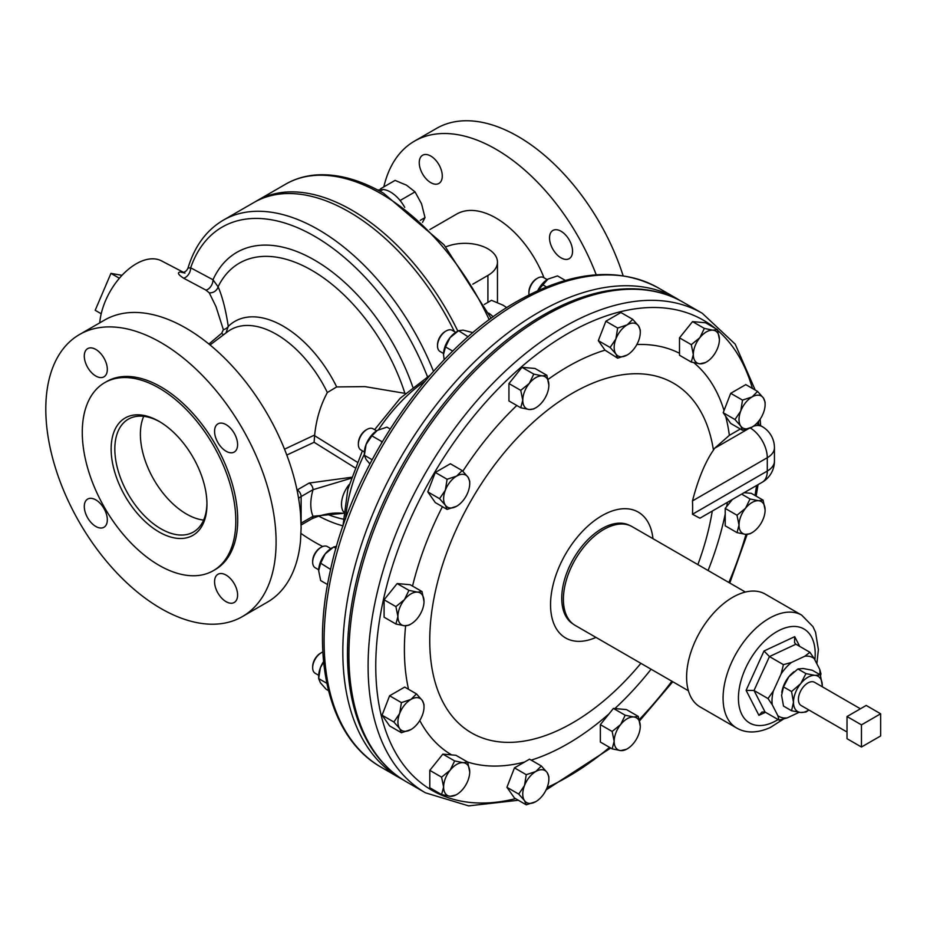 <?xml version="1.0" encoding="UTF-8"?>
<svg xmlns="http://www.w3.org/2000/svg" width="927" height="927" viewBox="0 0 927 927"><rect width="100%" height="100%" fill="white"/><g stroke="black" fill="none" stroke-linecap="round" stroke-linejoin="round"><path stroke-width="1.39" d="M430.765 182.642A16.28 9.397 60 0 1 420.128 168.297A16.28 9.397 60 0 1 422.619 155.238A16.28 9.397 60 0 1 430.765 156.049A16.28 9.397 60 0 1 441.403 170.394A16.28 9.397 60 0 1 438.9 183.453A16.28 9.397 60 0 1 430.765 182.642M561.044 257.857A16.28 9.397 60 0 1 550.406 243.511A16.28 9.397 60 0 1 552.898 230.464A16.28 9.397 60 0 1 561.044 231.263A16.28 9.397 60 0 1 571.681 245.62A16.28 9.397 60 0 1 569.19 258.668A16.28 9.397 60 0 1 561.044 257.857M159.038 531.971A67.741 39.108 60 0 1 111.136 449.004A67.741 39.108 60 0 1 159.038 421.345L159.038 421.345A67.741 39.108 60 0 1 159.05 421.345A67.741 39.108 60 0 1 206.953 504.311A67.741 39.108 60 0 1 159.038 531.971M159.977 421.889A65.145 37.613 -120 0 0 128.32 419.178A65.145 37.613 -120 0 0 118.332 471.38A65.145 37.613 -120 0 0 160.881 528.784A65.145 37.613 -120 0 0 193.453 532.005A65.145 37.613 -120 0 0 206.941 503.234M203.627 520.093A65.145 37.613 60 0 1 186.454 514.021A65.145 37.613 60 0 1 143.708 416.327M95.805 349.433A16.28 9.397 -120 0 0 87.671 348.622A16.28 9.397 -120 0 0 85.168 361.681A16.28 9.397 -120 0 0 95.805 376.026A16.28 9.397 -120 0 0 103.951 376.837A16.28 9.397 -120 0 0 106.443 363.79A16.28 9.397 -120 0 0 95.805 349.433M226.084 424.647A16.28 9.397 -120 0 0 217.949 423.848A16.28 9.397 -120 0 0 215.446 436.895A16.28 9.397 -120 0 0 226.084 451.24A16.28 9.397 -120 0 0 234.23 452.052A16.28 9.397 -120 0 0 236.721 439.004A16.28 9.397 -120 0 0 226.084 424.647M226.084 575.088A16.28 9.397 -120 0 0 217.949 574.277A16.28 9.397 -120 0 0 215.446 587.324A16.28 9.397 -120 0 0 226.084 601.681A16.28 9.397 -120 0 0 234.23 602.48A16.28 9.397 -120 0 0 236.721 589.433A16.28 9.397 -120 0 0 226.084 575.088M95.805 499.873A16.28 9.397 -120 0 0 87.671 499.062A16.28 9.397 -120 0 0 85.168 512.11A16.28 9.397 -120 0 0 95.805 526.466A16.28 9.397 -120 0 0 103.951 527.266A16.28 9.397 -120 0 0 106.443 514.218A16.28 9.397 -120 0 0 95.805 499.873M322.863 651.994A12.213 7.057 120 0 0 321.298 652.735A12.213 7.057 120 0 0 312.666 667.695A12.213 7.057 120 0 0 315.192 673.292L318.679 675.308M312.666 667.695L312.666 666.629A10.915 6.304 -60 0 1 320.383 653.268L321.298 652.735M444.184 359.769L443.512 354.462L445.528 346.93L450.035 337.648L458.575 330.696L468.158 336.802M455.748 332.364L452.26 330.348A12.213 7.057 120 0 0 446.154 330.951L446.154 330.951A12.213 7.057 120 0 0 437.509 345.91A12.213 7.057 120 0 0 440.047 351.495L443.535 353.511M445.227 331.484L446.154 330.951L445.227 331.484A10.915 6.304 -60 0 0 437.509 344.844L437.509 345.91M327.555 584.555L320.672 580.58L318.656 570.719L320.672 563.187L330.615 569.433M330.893 548.61L327.405 546.594A12.213 7.057 120 0 0 321.298 547.197A12.213 7.057 120 0 0 313.824 556.501A12.213 7.057 120 0 0 312.666 562.156A12.213 7.057 120 0 0 315.192 567.753L318.679 569.769M312.666 562.156L312.666 561.09A10.915 6.304 -60 0 1 313.697 556.038A10.915 6.304 -60 0 1 320.383 547.73L321.298 547.197M547.15 279.595L543.651 277.579A12.213 7.057 120 0 0 541.866 277.022A12.213 7.057 120 0 0 537.544 278.181A12.213 7.057 120 0 0 528.911 293.141A12.213 7.057 120 0 0 529.05 294.867M369.896 463.94L366.107 459.456L364.357 455.261L366.107 444.392L371.889 435.841L381.611 441.461L381.588 442.897M376.594 430.823L373.106 428.807A12.213 7.057 120 0 0 366.999 429.421A12.213 7.057 120 0 0 362.677 433.245A12.213 7.057 120 0 0 358.367 444.381A12.213 7.057 120 0 0 360.893 449.966L364.381 451.982M358.367 444.381L358.367 443.315A10.915 6.304 -60 0 1 362.214 433.373A10.915 6.304 -60 0 1 366.072 429.954L366.999 429.421M719.422 339.456A18.459 10.66 120 0 0 712.886 330.174A18.459 10.66 120 0 0 699.839 337.706A18.459 10.66 120 0 0 693.315 354.531L691.299 362.063L699.839 363.813A18.459 10.66 120 0 0 712.886 356.281A18.459 10.66 120 0 0 719.422 339.456L717.394 329.595L712.886 330.174L704.346 328.425L699.839 337.706L691.299 344.659L693.315 354.531A18.459 10.66 120 0 0 695.065 361.055A18.459 10.66 120 0 0 699.839 363.813L705.598 362.48M463.187 500.441A18.459 10.66 120 0 0 467.961 492.167A18.459 10.66 120 0 0 469.711 483.627A18.459 10.66 120 0 0 467.961 477.092L462.179 470.568L450.383 463.755L435.308 472.457L427.776 491.878L435.308 502.596L447.115 509.41L456.663 506.223A18.459 10.66 120 0 0 463.187 500.441M454.647 760.928L450.14 770.21L441.588 777.162L443.616 787.023A18.459 10.66 120 0 0 450.14 796.305A18.459 10.66 120 0 0 463.187 788.773A18.459 10.66 120 0 0 469.711 771.959A18.459 10.66 120 0 0 467.961 765.435A18.459 10.66 120 0 0 463.187 762.678L454.647 760.928L442.839 754.114L429.792 770.349L429.792 787.753L441.588 794.566L450.14 796.305L455.899 794.972M469.711 771.959L467.695 762.087L463.187 762.678A18.459 10.66 120 0 0 450.14 770.21A18.459 10.66 120 0 0 443.616 787.023L441.588 794.566M632.735 319.34L627.208 324.856L617.66 328.042L615.91 338.911L610.128 347.463L615.91 353.987A18.459 10.66 120 0 0 620.684 356.744A18.459 10.66 120 0 0 627.208 354.995A18.459 10.66 120 0 0 638.518 340.927A18.459 10.66 120 0 0 640.267 332.387A18.459 10.66 120 0 0 638.518 325.864L632.735 319.34L620.928 312.526L605.864 321.229L598.321 340.649L605.007 350.151A230.939 133.337 120 0 0 548.077 379.398M640.267 332.387L640.267 330.058L638.518 325.864A18.459 10.66 120 0 0 627.208 324.856A18.459 10.66 120 0 0 615.91 338.911A18.459 10.66 120 0 0 615.91 353.987L617.66 358.181L627.208 354.995M742.515 430.255L752.064 427.08A18.459 10.66 120 0 0 763.373 413.013A18.459 10.66 120 0 0 765.111 404.473L765.111 402.144L763.373 397.95L757.579 391.426L752.064 396.941L742.515 400.116L740.766 410.997A18.459 10.66 120 0 0 739.016 419.537A18.459 10.66 120 0 0 740.766 426.072L742.515 430.255L730.708 423.454L723.199 412.735L724.033 410.534A230.939 133.337 120 0 0 693.883 362.724M765.111 404.473A18.459 10.66 120 0 0 763.373 397.95A18.459 10.66 120 0 0 752.064 396.941A18.459 10.66 120 0 0 740.766 410.997L734.972 419.537L740.766 426.072A18.459 10.66 120 0 0 752.064 427.08M422.272 609.954A18.459 10.66 120 0 0 424.01 601.403L421.994 591.542L410.197 584.728L397.15 583.558L384.091 599.792L384.091 617.197L395.899 624.01L404.439 625.76L408.946 625.18L410.962 624.01A18.459 10.66 120 0 0 417.486 618.228A18.459 10.66 120 0 0 422.272 609.954M535.818 407.764A18.459 10.66 120 0 0 542.341 401.97A18.459 10.66 120 0 0 548.865 385.157L546.849 375.284L535.053 368.482L521.994 367.312L508.946 383.546L508.946 400.951L520.742 407.764L529.294 409.514L533.801 408.923L535.818 407.764A18.459 10.66 120 0 1 529.294 409.514A18.459 10.66 120 0 1 522.77 400.221L520.742 407.764M548.865 779.028L548.865 776.699L547.115 772.504A18.459 10.66 120 0 0 542.341 769.746A18.459 10.66 120 0 0 535.818 771.496L526.258 774.682L514.462 767.869L506.93 787.29L514.462 798.008L526.258 804.821L535.818 801.635A18.459 10.66 120 0 0 547.115 787.568A18.459 10.66 120 0 0 548.865 779.028A18.459 10.66 120 0 0 547.115 772.504L541.333 765.98L535.818 771.496A18.459 10.66 120 0 0 524.508 785.551L518.726 794.091L506.93 787.29M424.01 706.942A18.459 10.66 120 0 0 422.272 700.418L416.478 693.894L404.682 687.081L389.607 695.783L382.075 715.204L389.607 725.922L401.414 732.736L410.962 729.549A18.459 10.66 120 0 0 422.272 715.482A18.459 10.66 120 0 0 424.01 706.942L424.01 704.613L422.272 700.418A18.459 10.66 120 0 0 410.962 699.41L401.414 702.596L389.607 695.783M737 532.619L745.54 534.358A18.459 10.66 120 0 0 752.064 532.619A18.459 10.66 120 0 0 758.587 526.826A18.459 10.66 120 0 0 765.111 510.012L763.095 500.14L758.587 500.731L750.047 498.981L745.54 508.263A18.459 10.66 120 0 0 740.766 516.536A18.459 10.66 120 0 0 739.016 525.076L737 532.619L725.192 525.806L725.215 508.413L726.675 506.559A230.939 133.337 120 0 0 727.417 502.33M765.111 510.012A18.459 10.66 120 0 0 758.587 500.731A18.459 10.66 120 0 0 745.54 508.263L737 515.215L739.016 525.076A18.459 10.66 120 0 0 745.54 534.358L750.047 533.778L752.064 532.619M612.144 731.461L614.161 741.333A18.459 10.66 120 0 0 620.684 750.615A18.459 10.66 120 0 0 633.744 743.072A18.459 10.66 120 0 0 640.267 726.258L638.251 716.397L633.744 716.977A18.459 10.66 120 0 0 627.208 718.726A18.459 10.66 120 0 0 620.684 724.508L612.144 731.461L600.348 724.647L600.348 742.052L612.144 748.865L620.684 750.615L626.455 749.283M640.267 726.258A18.459 10.66 120 0 0 633.744 716.977L625.192 715.227L620.684 724.508A18.459 10.66 120 0 0 614.161 741.333L612.144 748.865M745.401 592.052L632.202 526.687A56.999 32.908 120 0 0 603.697 529.514A56.999 32.908 120 0 0 566.467 579.734A56.999 32.908 120 0 0 575.203 625.412L688.402 690.766M860.43 708.796L814.578 682.318A13.407 7.74 120 0 0 807.869 682.979A13.407 7.74 120 0 0 799.12 694.798A13.407 7.74 120 0 0 801.171 705.54L847.023 732.017M737.046 595.041A65.145 37.613 120 0 0 690.997 651.901A65.145 37.613 120 0 0 700.105 706.93L736.571 727.973A65.145 37.613 -60 0 1 727.463 672.956A65.145 37.613 -60 0 1 773.512 616.096A65.145 37.613 -60 0 1 801.704 615.146L765.238 594.103A65.145 37.613 120 0 0 737.046 595.041M629.92 525.574A56.837 32.816 120 0 0 601.936 528.622A56.837 32.816 120 0 0 564.925 578.321A56.837 32.816 120 0 0 573.095 623.998M406.246 781.728C384.624 769.028 368.772 749.225 358.668 722.295A276.049 159.374 -60 0 1 347.474 653.512A276.049 159.374 -60 0 1 607.834 290.73C636.2 286.014 661.287 289.838 683.083 302.214A276.849 159.838 120 0 0 469.757 376.385A276.849 159.838 120 0 0 348.911 654.983A276.849 159.838 120 0 0 406.246 781.728L425.435 792.805L468.633 805.876L518.367 800.256M692.469 514.253L767.289 471.055A24.403 14.09 0 0 0 774.439 461.09L774.439 447.753A24.403 14.09 180 0 1 767.289 457.718L767.289 471.055A24.403 14.09 -120 0 1 762.237 482.225L699.92 518.205L692.469 514.253A146.848 84.786 120 0 0 692.469 500.916C698.089 479.247 705.076 462.318 713.431 450.128A201.924 116.582 120 0 0 572.515 393.187A201.924 116.582 120 0 0 429.746 640.476A201.924 116.582 120 0 0 572.515 722.921A201.924 116.582 120 0 0 640.881 663.326M652.967 538.68A72.665 41.958 120 0 0 601.936 515.702A72.665 41.958 120 0 0 550.638 601.194A72.665 41.958 120 0 0 595.968 637.405M404.728 207.393A27.462 15.863 -120 0 0 401.032 201.704L399.398 199.664A27.462 15.863 60 0 1 401.032 201.704M399.398 199.664A27.462 15.863 -120 0 0 383.083 189.467L380.012 191.24M543.998 277.776A78.598 45.377 -120 0 0 495.899 217.996A78.598 45.377 -120 0 0 456.605 214.102L429.885 229.525M457.845 331.124A189.989 109.687 -120 0 0 351.889 210.186A189.989 109.687 -120 0 0 256.895 200.777A189.989 109.687 -120 0 0 255.47 201.623M623.106 275.725A162.851 94.021 -120 0 0 518.008 136.443A162.851 94.021 -120 0 0 436.582 128.378L414.473 141.136A162.851 94.021 -120 0 0 383.836 186.872M596.223 274.798A162.851 94.021 -120 0 0 495.899 149.201A162.851 94.021 -120 0 0 414.473 141.136M159.038 388.007A108.563 62.677 60 0 1 229.966 483.685A108.563 62.677 60 0 1 213.326 570.673A108.563 62.677 60 0 1 159.038 565.296A108.563 62.677 60 0 1 88.123 469.63A108.563 62.677 60 0 1 104.763 382.631A108.563 62.677 60 0 1 159.038 388.007M104.763 382.631L106.663 381.53A108.563 62.677 60 0 1 160.95 386.907A108.563 62.677 60 0 1 231.877 482.585A108.563 62.677 60 0 1 215.226 569.572L213.326 570.673M160.95 342.584A162.851 94.021 60 0 1 267.335 486.096A162.851 94.021 60 0 1 242.376 616.594A162.851 94.021 60 0 1 160.95 608.518A162.851 94.021 60 0 1 54.566 465.018A162.851 94.021 60 0 1 79.525 334.52A162.851 94.021 60 0 1 160.95 342.584M79.525 334.52L104.554 320.07A162.851 94.021 60 0 1 185.979 328.135A162.851 94.021 60 0 1 300.499 513.338L301.124 527.59L300.499 541.113A162.851 94.021 60 0 1 267.393 602.144L242.376 616.594M284.508 449.178L314.659 435.018C316.258 419.375 320.499 405.215 327.358 392.527L336.686 386.93L364.925 386.617L405.284 393.407M208.911 344.044L221.692 333.257L223.361 329.688L216.003 306.64L209.259 292.828L205.968 290.116A7.822 4.681 118.1 0 0 213.001 279.757L218.077 286.791C222.329 296.408 225.725 309.618 228.274 326.408L225.991 332.944M322.735 546.513A189.989 109.687 60 0 1 314.485 542.04A189.989 109.687 60 0 1 301.008 533.477M433.5 371.345A189.989 109.687 60 0 0 318.32 229.572A189.989 109.687 60 0 0 223.326 220.162L254.033 202.434A189.989 109.687 60 0 1 349.027 211.843A189.989 109.687 60 0 1 454.404 331.588M183.616 272.399L161.518 260.881A51.877 29.954 120 0 0 136.234 263.801A51.877 29.954 120 0 0 99.745 322.851M205.968 290.116L183.592 278.17C178.03 274.577 176.999 272.503 180.498 271.924L183.384 272.457M314.659 435.018L314.601 435.69L357.138 462.109M351.043 478.274L313.036 489.688A5.423 3.129 -120 0 0 309.201 483.037L351.368 477.289M297.034 490.07A27.138 15.666 180 0 1 297.289 489.919A5.423 3.129 -120 0 1 301.124 496.559L301.124 523.152L313.036 516.281L343.222 513.338C333.349 512.249 322.92 514.056 311.912 518.761L311.912 518.761A5.423 3.129 -120 0 0 313.036 516.281A43.43 25.075 -60 0 1 313.036 489.688L301.124 496.559A21.715 12.538 -0 0 0 298.587 498.332M314.601 435.69L314.114 442.283L286.791 455.053M223.326 220.162C206.431 230.163 194.658 246.13 187.996 268.065L190.661 267.81L213.001 279.757A155.354 89.687 60 0 1 314.485 260.07A155.354 89.687 60 0 1 412.77 387.011M223.361 329.688A7.822 5.272 172.1 0 0 228.274 326.408A96.57 55.747 60 0 1 283.164 326.142A96.57 55.747 60 0 1 336.686 386.93M223.604 334.74A7.822 1.17 50.8 0 1 221.692 333.257M209.259 292.828A7.822 7.022 156.2 0 0 218.077 286.791A144.739 83.569 60 0 1 311.75 270.302A144.739 83.569 60 0 1 404.902 393.303M183.592 278.17A7.822 4.681 118.1 0 0 190.661 267.81A184.566 106.559 -120 0 1 301.275 229.363A184.566 106.559 -120 0 1 427.451 376.686M180.498 271.924A7.822 6.813 -85.7 0 0 182.677 272.515L182.677 272.515C185.122 272.132 186.895 270.649 187.996 268.065M445.806 246.895A32.572 18.807 180 0 1 479.711 245.388A32.572 18.807 180 0 1 497.463 262.132A32.572 18.807 180 0 1 487.915 275.435L472.77 284.183M484.323 304.45L491.495 300.302L503.002 305.168L506.756 307.648M493.222 316.837A27.462 15.863 -120 0 0 488.68 313.083M382.411 189.861L380.545 188.784L379.143 190.777L378.691 189.861A27.462 15.863 -120 0 0 377.938 190.128M380.545 188.784L395.087 180.383L406.605 185.249L415.041 191.889L421.565 203.859L425.006 217.602L422.515 222.399M400.487 200.29L415.041 191.889M420.267 220.336L425.006 217.602M378.089 190.209L378.691 189.861M740.325 429.004L729.364 435.331L714.578 448.297L748.61 428.656M713.431 450.128L714.578 448.297M697.869 564.601A201.924 116.582 120 0 0 712.284 511.067M600.348 724.647L613.407 708.425L614.879 708.552A230.939 133.337 120 0 0 651.102 669.224M514.462 767.869L529.549 759.178L541.333 765.98M442.839 754.114L455.91 755.285L467.695 762.087M617.66 358.181L605.007 350.151M691.299 362.063L679.514 355.261L679.503 353.28A230.939 133.337 120 0 0 636.849 344.52M717.394 329.595L705.598 322.781L692.55 321.611L679.503 337.845L679.503 353.28M757.579 391.426L745.783 384.612L730.708 393.315L724.033 410.534M756.513 423.604A24.403 14.09 -60 0 1 758.402 424.404L762.237 426.617A24.403 14.09 120 0 0 753.269 426.316M732.376 499.468L726.675 506.559M763.095 500.14L751.299 493.326L744.114 492.689M638.251 716.397L626.443 709.584L614.879 708.552M819.943 674.671A33.917 19.583 120 0 0 819.723 669.352L814.149 658.494A33.917 19.583 120 0 0 804.845 656.212L791.496 662.446A33.917 19.583 120 0 0 781.113 673.929L773.338 691.032A33.917 19.583 120 0 0 772.261 704.787L777.834 715.644A33.917 19.583 120 0 0 787.127 717.927L799.144 712.307M793.721 671.959A20.371 11.761 120 0 0 793.442 672.168A20.371 11.761 120 0 0 788.784 676.826A20.371 11.761 120 0 0 781.82 692.318A20.371 11.761 120 0 0 781.797 692.469M781.113 673.929L783.431 664.647L769.445 656.571L754.022 690.499L765.076 712.04L761.971 712.017L758.923 715.343L746.108 690.348L754.022 690.499L768.008 698.564L773.338 691.032M772.261 704.787L768.008 698.564M787.127 717.927L779.062 720.117L765.076 712.04M779.062 720.117L777.834 715.644M819.723 669.352L820.963 673.825L820.58 675.644M804.845 656.212L809.908 652.284L795.922 644.207L769.445 656.571L763.999 650.997L794.706 636.652L794.543 642.701L795.922 644.207M809.908 652.284L814.149 658.494M783.431 664.647L791.496 662.446M847.023 738.692L847.023 716.536L866.212 705.447L880.65 713.79L861.461 724.868L861.461 747.023L847.023 738.692M861.461 724.868L847.023 716.536M861.461 747.023L880.65 735.945L880.65 713.79M822.272 685.609L822.249 686.745A20.371 11.761 -60 0 0 822.272 685.609A20.371 11.761 -60 0 0 815.076 675.366L820.36 674.902L822.272 685.609M808.842 709.966A20.371 11.761 -60 0 1 800.673 712.492L791.554 710.742L793.477 702.249A20.371 11.761 120 0 0 800.673 712.492L805.957 712.029L808.9 710.001M791.554 691.53L793.477 702.249A20.371 11.761 -60 0 1 800.673 683.686A20.371 11.761 -60 0 1 815.076 675.366L805.957 673.616L800.673 683.686L791.554 691.53L783.512 686.895L788.784 676.826L797.904 668.97L803.188 668.506L812.307 670.256L820.36 674.902M783.512 686.895L781.588 695.377L783.512 706.096L791.554 710.742M797.904 668.97L805.957 673.616M625.192 715.227L613.407 708.425M737 515.215L725.215 508.413M750.047 498.981L741.635 494.126M416.478 693.894L410.962 699.41A18.459 10.66 120 0 0 399.664 713.466L393.871 722.017L382.075 715.204M401.414 702.596L399.664 713.466A18.459 10.66 120 0 0 399.664 728.541L401.414 732.736M393.871 722.017L399.664 728.541A18.459 10.66 120 0 0 410.962 729.549M526.258 774.682L524.508 785.551A18.459 10.66 120 0 0 524.508 800.627L526.258 804.821M518.726 794.091L524.508 800.627A18.459 10.66 120 0 0 535.818 801.635M546.849 375.284L542.341 375.875L533.801 374.126L521.994 367.312M533.801 374.126L529.294 383.407L520.742 390.36L508.946 383.546M520.742 390.36L522.77 400.221A18.459 10.66 120 0 1 529.294 383.407A18.459 10.66 120 0 1 542.341 375.875A18.459 10.66 120 0 1 548.865 385.157M421.994 591.542L417.486 592.121L408.946 590.372L397.15 583.558M408.946 590.372L404.439 599.653L395.899 606.606L384.091 599.792M395.899 606.606L397.915 616.478L395.899 624.01M424.01 601.403A18.459 10.66 120 0 0 417.486 592.121A18.459 10.66 120 0 0 404.439 599.653A18.459 10.66 120 0 0 397.915 616.478A18.459 10.66 120 0 0 404.439 625.76A18.459 10.66 120 0 0 410.962 624.01M734.972 419.537L723.199 412.735M742.515 400.116L730.708 393.315M610.128 347.463L598.321 340.649M617.66 328.042L605.864 321.229M441.588 777.162L429.792 770.349M469.711 483.627L469.711 481.287L467.961 477.092A18.459 10.66 120 0 0 456.663 476.084L447.115 479.271L435.308 472.457M462.179 470.568L456.663 476.084A18.459 10.66 120 0 0 445.366 490.151L439.572 498.691L427.776 491.878M447.115 479.271L445.366 490.151A18.459 10.66 120 0 0 445.366 505.215L447.115 509.41M439.572 498.691L445.366 505.215A18.459 10.66 120 0 0 456.663 506.223M691.299 344.659L679.503 337.845M704.346 328.425L692.55 321.611M371.889 435.841L377.405 430.325L386.965 427.15L390.128 428.969M372.121 459.746L364.357 455.261L364.357 452.932A18.459 10.66 -60 0 1 366.107 444.392A18.459 10.66 -60 0 1 377.405 430.325M382.55 441.264L381.611 441.461M528.911 293.141L528.911 292.075A10.915 6.304 -60 0 1 536.629 278.714L537.544 278.181M537.811 290.661L547.961 279.097L557.509 275.91L565.343 280.429M537.741 290.684A18.459 10.66 -60 0 1 547.961 279.097M542.446 284.612L546.478 286.941M320.672 563.187L325.18 553.894L333.732 546.942L336.571 546.304M318.656 570.719A18.459 10.66 -60 0 1 325.18 553.894A18.459 10.66 -60 0 1 332.469 547.695M333.732 546.942L336.003 548.263M458.575 330.696L463.083 330.116L472.99 332.654M443.512 354.462A18.459 10.66 -60 0 1 450.035 337.648A18.459 10.66 -60 0 1 457.324 331.449M445.528 346.93L452.758 351.101M328.506 690.638L326.188 689.306L320.406 682.782L318.656 678.587L320.406 667.707L323.639 662.052M326.837 683.303L318.656 678.587L318.656 676.258A18.459 10.66 -60 0 1 320.406 667.707A18.459 10.66 -60 0 1 323.593 661.611M101.205 313.766L95.191 310.302L110.939 273.372L122.005 275.331M119.386 278.251L110.939 273.372M381.437 767.394A276.849 159.838 -60 0 1 338.992 545.563A276.849 159.838 -60 0 1 519.85 301.599A276.849 159.838 -60 0 1 658.274 287.891L677.011 298.703A276.849 159.838 -60 0 0 538.587 312.411A276.849 159.838 -60 0 0 357.729 556.374A276.849 159.838 -60 0 0 400.163 778.216L381.437 767.394C329.769 738.413 310.29 660.464 330.024 572.086C352.075 464.995 432.144 348.923 517.139 301.333C571.102 270.858 618.147 266.373 658.274 287.891M778.089 719.561A54.287 31.344 -60 0 1 773.176 722.226A54.287 31.344 -60 0 1 738.599 693.848A54.287 31.344 -60 0 1 780.453 629.769A54.287 31.344 -60 0 1 814.868 659.873M683.083 302.214L702.284 313.291A276.849 159.838 120 0 0 488.946 387.463A276.849 159.838 120 0 0 368.1 666.073A276.849 159.838 120 0 0 425.435 792.805M489.224 319.757A189.989 109.687 -120 0 0 380.754 193.523A189.989 109.687 -120 0 0 285.759 184.114L256.895 200.777M425.029 381.171A124.855 72.086 120 0 0 378.494 429.746M364.357 454.253A124.855 72.086 120 0 0 345.597 518.761M210.035 344.971L227.474 331.82A91.449 52.804 60 0 1 276.327 334.265A91.449 52.804 60 0 1 327.358 392.527M343.071 519.085A144.739 83.569 60 0 1 326.849 514.091M342.897 525.841A155.354 89.687 60 0 1 318.459 515.968M301.066 523.199A21.715 12.538 180 0 1 301.124 523.152A5.423 3.129 -120 0 1 301.078 523.813M349.085 484.612A21.715 12.538 120 0 0 343.627 512.052M297.289 489.919L309.201 483.037M354.856 467.671L314.114 442.283M487.915 302.364L487.915 275.435M729.364 435.331A230.939 133.337 120 0 0 725.656 416.258M708.089 570.511A230.939 133.337 120 0 0 725.192 514.137M531.206 760.128A230.939 133.337 120 0 0 609.097 713.767M467.614 762.04A230.939 133.337 120 0 0 524.566 762.029M419.769 720.522A230.939 133.337 120 0 0 451.6 754.891M405.62 625.818A230.939 133.337 120 0 0 408.529 689.306M442.399 506.687A230.939 133.337 120 0 0 412.538 586.073M516.803 405.481A230.939 133.337 120 0 0 462.84 471.24M758.807 424.647A271.414 156.698 120 0 0 758.518 421.379M752.4 388.436A271.414 156.698 120 0 0 717.672 330.394M715.204 328.32A271.414 156.698 120 0 0 406.721 527.521A271.414 156.698 120 0 0 515.563 798.645M547.162 787.463A271.414 156.698 120 0 0 609.56 747.371M639.248 719.595A271.414 156.698 120 0 0 671.878 681.229M728.877 582.504A271.414 156.698 120 0 0 745.98 534.392M754.995 495.47A271.414 156.698 120 0 0 756.583 485.493M750.291 427.973A24.403 14.09 -120 0 1 767.289 457.718L692.469 500.916M794.706 636.652L799.7 646.386M765.482 712.284L758.923 715.343M746.108 690.348L763.999 650.997M400.163 778.216L403.233 779.908M736.571 727.973C745.957 733.408 757.127 733.292 770.094 727.625L783.709 718.946M285.759 184.114C295.307 178.633 305.898 175.551 317.532 174.867C338.471 173.824 360.487 179.954 383.569 193.245L444.033 244.821L491.159 318.332M342.909 526.327L347.834 489.224L362.387 450.835M374.601 429.676L400.255 398.181L430.244 375.053M301.101 525.006L311.912 518.761M182.677 272.515L184.971 273.106M497.463 302.457L497.463 262.132M760.661 425.713L760.128 419.189M755.204 390.047L735.204 344.16L702.284 313.291M546.073 789.955L610.719 748.043M639.572 720.882L672.782 681.751M729.781 583.025L747.139 534.427M756.154 496.142L758.031 484.659M774.439 447.753A24.403 24.403 0 0 0 762.237 426.617M762.237 482.225A24.403 24.403 0 0 0 774.439 461.09M816.861 663.767L818.379 649.63L815.551 632.26L812.956 626.64L801.704 615.146M793.442 672.168L794.068 671.681M680.012 300.51L677.011 298.703"/></g></svg>
